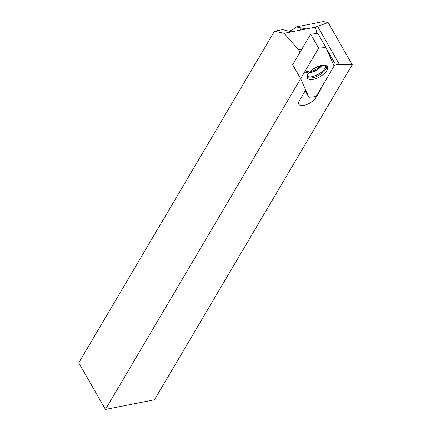 <?xml version="1.0" encoding="UTF-8"?>
<svg xmlns="http://www.w3.org/2000/svg" width="431" height="431" viewBox="0 0 431 431"><rect width="100%" height="100%" fill="white"/><g stroke="black" fill="none" stroke-linecap="round" stroke-linejoin="round"><path stroke-width="0.65" d="M328.126 22.557L323.509 21.55L296.129 26.943L306.328 28.925L315.357 27.142L328.126 22.557L352.251 64.682L154.465 399.79L105.439 409.45L78.749 362.843L274.488 31.21L282.612 29.61L291.62 31.819L306.328 28.925M296.129 26.943A8.965 3.927 -29.8 0 1 288.813 31.21M105.439 409.45L300.666 78.679L292.66 64.698L300.003 52.248L298.672 49.921L284.088 33.306L274.488 31.21M316.99 33.559L315.357 27.142M326.994 49.974A24.497 10.737 150.2 0 0 327.28 50.077L335.291 64.057A24.497 10.737 150.2 0 0 339.547 64.677L352.251 64.682M335.291 64.057L321.224 87.892A9.261 4.062 -29.8 0 1 320.545 89.777L315.955 97.551A10.161 4.455 -29.8 0 1 306.877 104.48A10.161 4.455 -29.8 0 1 298.807 104.243A10.161 4.455 -29.8 0 1 299.286 100.838L305.342 90.575A2.99 1.309 -29.8 0 0 305.509 89.626L300.666 78.679L308.903 97.282L316.106 96.566L334.111 66.051L325.879 47.453L318.676 48.17L300.666 78.679L292.66 64.698L310.665 34.184L318.676 48.17M298.672 49.921L301.738 49.317M284.088 33.306L291.62 31.819M313.283 79.32A11.502 5.043 150.2 0 0 324.177 73.647A11.502 5.043 150.2 0 0 327.28 66.503A11.502 5.043 150.2 0 0 314.883 67.99A11.502 5.043 150.2 0 0 307.33 77.93A11.502 5.043 150.2 0 0 313.283 79.32M306.441 71.627L308.003 71.029L308.343 71.718L306.991 72.747L305.811 72.688L306.441 71.627M305.202 90.817L308.903 97.282M310.665 34.184L317.868 33.467L325.879 47.453M310.773 71.449A8.663 3.798 150.2 0 0 320.384 65.668A8.663 3.798 150.2 0 1 310.773 71.449A8.663 3.798 150.2 0 1 310.099 71.562A8.663 3.798 150.2 0 0 310.773 71.449M307.696 71.19L307.982 71.481M307.093 71.471L307.567 72.187M306.5 71.611L306.991 72.747M306.339 71.999L306.533 72.58M317.523 26.216L339.547 64.677M315.427 96.63L315.955 97.551M320.33 89.406L320.545 89.777M299.561 27.449L301.01 29.971M307.109 77.095A11.373 4.983 150.2 0 0 312.502 77.795A11.373 4.983 150.2 0 0 326.671 65.895M307.179 76.109A10.888 4.773 150.2 0 0 312.184 76.643A10.888 4.773 150.2 0 0 325.788 65.453M309.075 72.661A9.261 4.062 150.2 0 0 310.934 72.462A9.261 4.062 150.2 0 0 321.849 65.345M309.242 72.467A9.261 4.062 150.2 0 0 310.826 72.279A9.261 4.062 150.2 0 0 321.601 65.388M313.391 68.912A8.663 3.798 150.2 0 0 316.435 67.171"/></g></svg>
